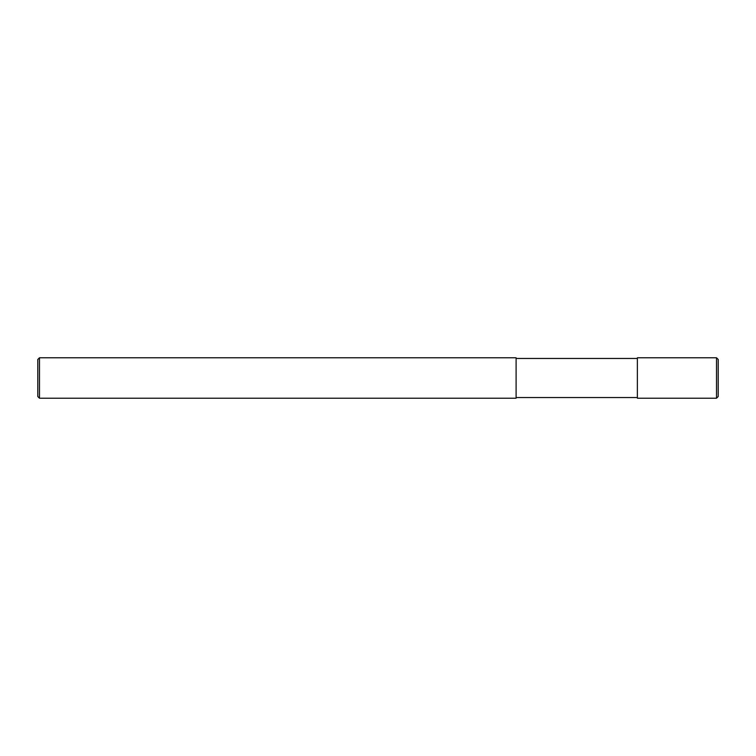 <?xml version="1.0" encoding="UTF-8"?>
<svg xmlns="http://www.w3.org/2000/svg" width="756" height="756" viewBox="0 0 756 756"><rect width="100%" height="100%" fill="white"/><g stroke="black" fill="none" stroke-linecap="round" stroke-linejoin="round"><path stroke-width="1.13" d="M716.518 357.786L718.2 359.478L718.2 396.522L716.518 398.214L716.518 357.786L637.365 357.786L637.365 398.214L716.518 398.214M516.102 358.467L637.365 358.467M516.102 357.786L516.102 398.214L39.482 398.214L39.482 357.786L516.102 357.786M39.482 398.214L37.8 396.522L37.8 359.478L39.482 357.786M516.102 397.533L637.365 397.533"/></g></svg>
